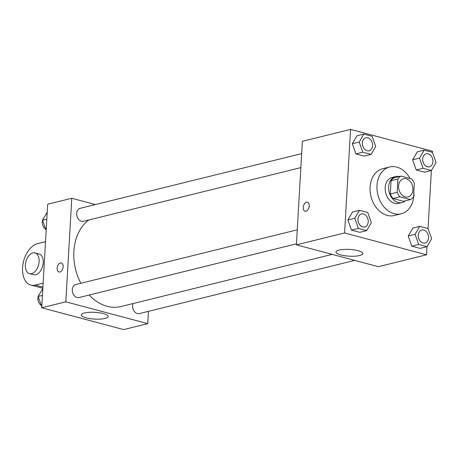 <?xml version="1.0" encoding="UTF-8"?>
<svg xmlns="http://www.w3.org/2000/svg" width="459" height="459" viewBox="0 0 459 459"><rect width="100%" height="100%" fill="white"/><g stroke="black" fill="none" stroke-linecap="round" stroke-linejoin="round"><path stroke-width="0.69" d="M398.578 185.935A9.381 7.034 -103.9 0 1 403.495 178.74A9.381 7.034 -103.9 0 1 412.572 186.159A9.381 7.034 -103.9 0 1 407.994 196.951A9.381 7.034 -103.9 0 1 398.578 185.935M399.892 196.802L410.403 199.602A12.732 9.547 -103.9 0 0 413.559 196.67L414.322 183.388A12.732 9.547 -103.9 0 0 411.597 178.89L401.086 176.09A12.732 9.547 -103.9 0 0 397.936 179.021L397.167 192.304A12.732 9.547 -103.9 0 0 399.892 196.802L393.013 198.5L403.518 201.3L410.403 199.602M397.936 179.021L391.051 180.72A12.732 9.547 -103.9 0 1 394.206 177.788L401.086 176.09M391.051 180.72L390.288 194.002L397.167 192.304M393.013 198.5A12.732 9.547 -103.9 0 1 390.288 194.002M399.313 176.526A13.397 10.046 76.1 0 0 395.652 176.537A13.397 10.046 76.1 0 0 389.112 191.954A13.397 10.046 76.1 0 0 402.078 202.551A13.397 10.046 76.1 0 0 405.32 200.853M402.078 202.551L398.636 203.4A13.397 10.046 -103.9 0 1 385.181 187.668A13.397 10.046 -103.9 0 1 392.21 177.386L395.652 176.537M413.846 191.673A24.115 18.085 -103.9 0 1 401.206 213.808A24.115 18.085 -103.9 0 1 376.988 185.482A24.115 18.085 -103.9 0 1 389.639 166.984A24.115 18.085 -103.9 0 1 410.03 178.471M401.206 213.808L394.321 215.506A24.115 18.085 -103.9 0 1 370.103 187.186A24.115 18.085 -103.9 0 1 382.754 168.683L389.639 166.984M424.156 150.162L417.271 151.86L412.607 159.818L416.227 169.979L424.506 172.188L431.385 170.484L436.05 162.526L432.435 152.365L432.493 151.235L350.556 129.409L344.583 232.954L426.52 254.785L426.985 246.695L431.655 238.737L428.04 228.576L431.38 170.49L423.112 168.281L419.492 158.12L424.156 150.162L432.435 152.365M419.761 226.367L412.876 228.071L408.217 236.029L411.832 246.19L420.111 248.394L426.996 246.695L418.717 244.492L415.097 234.325L419.761 226.367L428.04 228.576M363.849 134.097L356.964 135.795L352.305 143.753L355.92 153.914L364.199 156.123L371.084 154.419L375.743 146.461L372.129 136.3L363.849 134.097L359.185 142.049L362.805 152.216L371.084 154.419M359.454 210.302L352.569 212.006L347.911 219.964L351.525 230.125L359.804 232.329L366.689 230.63L371.348 222.672L367.734 212.511L359.454 210.302L354.79 218.26L358.41 228.427L366.689 230.63M426.52 254.785L378.336 266.685L296.399 244.854L302.372 141.309L350.556 129.409M296.399 244.854L344.583 232.954M339.138 250.057A13.443 3.385 3.3 0 1 354.101 249.868A13.443 3.385 3.3 0 1 362.834 253.569A13.443 3.385 3.3 0 1 349.219 256.179A13.443 3.385 3.3 0 1 335.999 252.02A13.443 3.385 3.3 0 1 339.138 250.057M305.023 211.238A4.688 2.869 104.9 0 1 303.221 207.451A4.688 2.869 104.9 0 1 307.432 202.172A4.688 2.869 104.9 0 1 308.999 207.439A4.688 2.869 104.9 0 1 305.023 211.232A4.688 2.869 104.9 0 1 303.215 207.445A4.688 2.869 104.9 0 1 307.438 202.172M80.847 283.278A46.944 35.205 -103.9 0 1 73.876 251.394A46.944 35.205 -103.9 0 1 88.799 219.987M332.15 254.378L121.021 306.532A46.944 35.205 -103.9 0 1 89.149 295.028M297.266 229.821L75.804 284.523A6.701 5.026 76.1 0 0 72.533 292.234A6.701 5.026 76.1 0 0 79.017 297.53L296.462 243.821M300.857 167.61L83.412 221.318A6.701 5.026 -103.9 0 1 76.687 213.452A6.701 5.026 -103.9 0 1 80.199 208.311L301.661 153.61M354.721 260.391L139.324 313.595A6.701 5.026 -103.9 0 1 132.599 305.728A6.701 5.026 -103.9 0 1 133.047 303.56M41.717 307.765L47.69 204.215L71.782 198.265L95.397 204.559L71.782 198.265L65.809 301.815L147.746 323.641L148.458 311.34L147.746 323.641L123.655 329.591L41.717 307.765L65.809 301.815L147.746 323.641M357.951 219.104A6.701 5.026 -103.9 0 1 361.462 213.963A6.701 5.026 -103.9 0 1 361.48 213.963A6.701 5.026 -103.9 0 1 367.975 219.259A6.701 5.026 -103.9 0 1 364.704 226.964A6.701 5.026 -103.9 0 1 364.675 226.97A6.701 5.026 -103.9 0 1 357.951 219.104M352.569 212.006L347.911 219.964L354.79 218.26M347.911 219.964L351.525 230.125L358.41 228.427M351.525 230.125L359.804 232.329M364.675 226.97L364.704 226.964A6.701 5.026 -103.9 0 1 357.98 219.098A6.701 5.026 -103.9 0 1 361.491 213.957L361.462 213.963M418.258 235.169A6.701 5.026 -103.9 0 1 421.769 230.028A6.701 5.026 -103.9 0 1 421.787 230.028A6.701 5.026 -103.9 0 1 428.281 235.324A6.701 5.026 -103.9 0 1 425.011 243.029A6.701 5.026 -103.9 0 1 424.982 243.035A6.701 5.026 -103.9 0 1 418.258 235.169M412.876 228.071L408.217 236.029L415.097 234.325M408.217 236.029L411.832 246.19L418.717 244.492M411.832 246.19L420.111 248.394M424.982 243.035L425.011 243.029A6.701 5.026 -103.9 0 1 418.281 235.163A6.701 5.026 -103.9 0 1 421.798 230.022L421.769 230.028M362.346 142.892A6.701 5.026 -103.9 0 1 365.857 137.752A6.701 5.026 -103.9 0 1 365.875 137.752A6.701 5.026 -103.9 0 1 372.369 143.047A6.701 5.026 -103.9 0 1 369.099 150.753A6.701 5.026 -103.9 0 1 369.07 150.759A6.701 5.026 -103.9 0 1 362.346 142.892M356.964 135.795L352.305 143.753L359.185 142.049M352.305 143.753L355.92 153.914L362.805 152.216M355.92 153.914L364.199 156.123M369.07 150.759L369.099 150.753A6.701 5.026 -103.9 0 1 362.375 142.887A6.701 5.026 -103.9 0 1 365.886 137.746L365.857 137.752M422.653 158.957A6.701 5.026 -103.9 0 1 426.164 153.817A6.701 5.026 -103.9 0 1 426.181 153.817A6.701 5.026 -103.9 0 1 432.676 159.112A6.701 5.026 -103.9 0 1 429.406 166.818A6.701 5.026 -103.9 0 1 429.377 166.824A6.701 5.026 -103.9 0 1 422.653 158.957M417.271 151.86L412.607 159.818L419.492 158.12M412.607 159.818L416.227 169.979L423.112 168.281M416.227 169.979L424.506 172.188M429.377 166.824L429.406 166.818A6.701 5.026 -103.9 0 1 422.676 158.952A6.701 5.026 -103.9 0 1 426.193 153.811L426.164 153.817M41.775 306.635L38.16 296.474L42.429 295.418M42.819 288.516L38.16 296.474A6.701 5.026 -103.9 0 0 37.873 298.161A6.701 5.026 -103.9 0 0 41.356 305.453M38.172 296.457A6.701 5.026 -103.9 0 1 39.583 294.035M46.17 230.424L42.555 220.263L46.824 219.207M47.214 212.305L42.555 220.263A6.701 5.026 -103.9 0 0 42.268 221.955A6.701 5.026 -103.9 0 0 45.751 229.242M42.567 220.245A6.701 5.026 -103.9 0 1 43.978 217.824M60.427 262.955A4.688 2.869 -75.1 0 0 57.237 267.488A4.688 2.869 -75.1 0 0 58.959 272.015A4.688 2.869 104.9 0 1 57.232 267.488A4.688 2.869 104.9 0 1 60.422 262.955A4.688 2.869 104.9 0 1 61.368 262.95A4.688 2.869 -75.1 0 0 60.427 262.955M61.368 262.95A4.688 2.869 104.9 0 1 62.935 268.222A4.688 2.869 104.9 0 1 58.953 272.015M71.782 198.265L65.809 301.815M105.008 318.443A13.443 3.385 3.3 0 1 90.044 318.632A13.443 3.385 3.3 0 1 81.312 314.931A13.443 3.385 3.3 0 1 94.927 312.321A13.443 3.385 3.3 0 1 108.152 316.475A13.443 3.385 3.3 0 1 105.008 318.443M35.004 252.92L39.101 254.011A10.718 6.558 104.9 0 1 42.676 266.054A10.718 6.558 104.9 0 1 33.582 274.723L29.485 273.633A10.718 6.558 104.9 0 1 25.365 264.975A10.718 6.558 104.9 0 1 35.004 252.92A10.718 6.558 104.9 0 1 38.579 264.963A10.718 6.558 104.9 0 1 29.485 273.633M43.14 283.1L35.148 285.073A21.435 13.11 104.9 0 1 30.828 285.079A21.435 13.11 104.9 0 1 22.95 264.378A21.435 13.11 104.9 0 1 37.535 243.654L45.527 241.681M42.905 287.139L35.148 285.073M42.842 288.281L30.828 285.079"/></g></svg>
